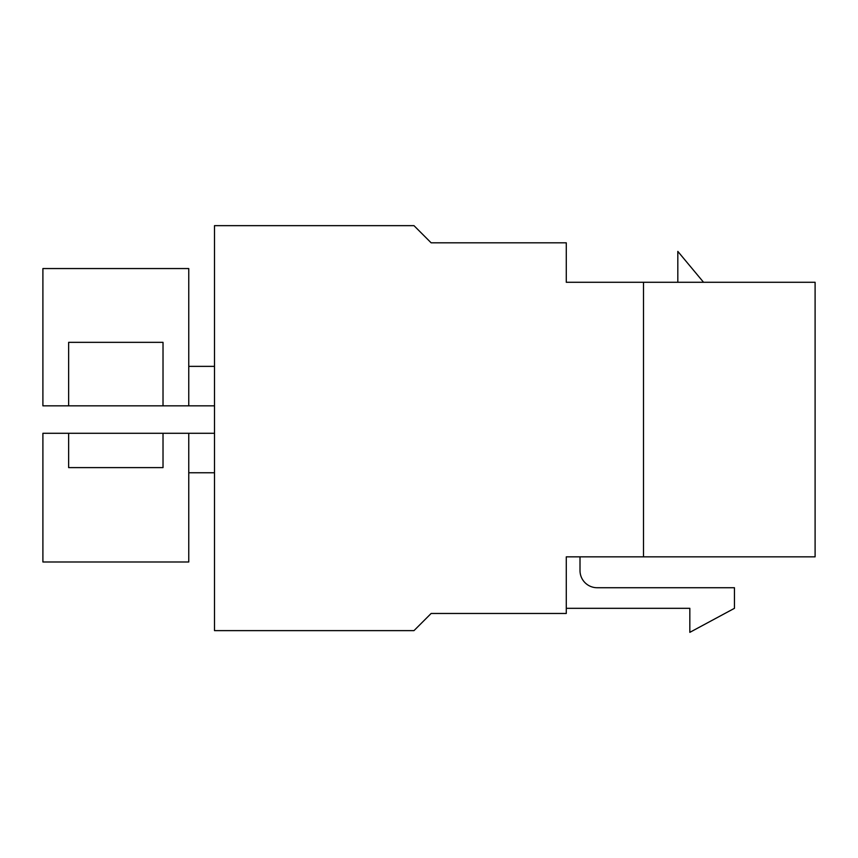 <?xml version="1.0" encoding="UTF-8"?>
<svg xmlns="http://www.w3.org/2000/svg" width="858" height="858" viewBox="0 0 858 858"><rect width="100%" height="100%" fill="white"/><g stroke="black" fill="none" stroke-linecap="round" stroke-linejoin="round"><path stroke-width="1.29" d="M643.5 282.282L815.1 282.282L815.1 556.842L643.5 556.842L643.5 282.282L566.28 282.282L566.28 247.962M566.28 608.322L689.832 608.322L689.832 632.346L734.448 608.322L734.448 587.73L597.168 587.73A17.16 17.16 0 0 1 580.008 570.57L580.008 556.842M703.56 282.282L677.82 251.394L677.82 282.282M188.76 366.366L214.5 366.366M163.02 433.29L188.76 433.29L188.76 561.99L42.9 561.99L42.9 433.29L163.02 433.29L163.02 467.61L68.64 467.61L68.64 433.29M68.64 405.834L163.02 405.834L163.02 342.342L68.64 342.342L68.64 405.834L42.9 405.834L42.9 268.554L188.76 268.554L188.76 405.834L214.5 405.834M163.02 405.834L188.76 405.834M188.76 433.29L214.5 433.29M566.28 282.282L566.28 242.814L431.134 242.814L413.974 225.654L214.5 225.654L214.5 630.63L413.974 630.63L431.134 613.47L566.28 613.47L566.28 556.842L643.5 556.842M188.76 472.758L214.5 472.758"/></g></svg>
